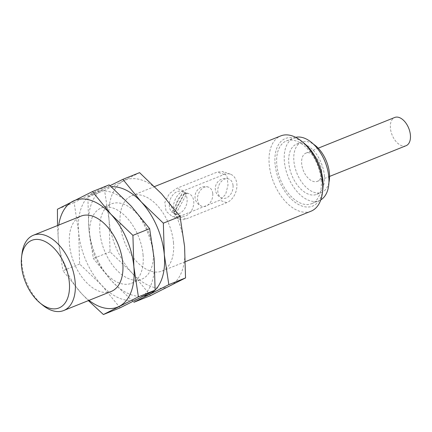 <?xml version="1.0" encoding="UTF-8"?>
<svg xmlns="http://www.w3.org/2000/svg" width="432" height="432" viewBox="0 0 432 432"><rect width="100%" height="100%" fill="white"/><g stroke="black" fill="none" stroke-linecap="round" stroke-linejoin="round"><path stroke-width="0.32" stroke-dasharray="2.16 1.62" d="M171.86 212.161L182.957 191.754A11.837 8.516 -70.9 0 0 182.077 191.371A11.837 8.516 -70.9 0 0 170.937 197.91A11.837 8.516 -70.9 0 0 171.86 212.161L174.085 212.927L185.177 192.521L182.957 191.754M184.583 246.478A57.488 33.874 68.1 0 1 169.83 286.054A57.488 33.874 68.1 0 1 132.084 272.986A57.488 33.874 68.1 0 1 109.102 220.342A57.488 33.874 68.1 0 1 123.854 180.765A57.488 33.874 68.1 0 1 161.6 193.833A57.488 33.874 68.1 0 1 184.583 246.478M150.541 295.607L132.084 272.986L110.057 251.802L109.102 220.342L104.571 190.318L139.568 172.649M173.486 242.633A40.581 23.911 68.1 0 1 161.962 271.069A40.581 23.911 68.1 0 1 124.654 242.32A40.581 23.911 68.1 0 1 131.722 195.75A40.581 23.911 68.1 0 1 173.486 242.633M406.08 145.708A15.217 8.964 68.1 0 1 392.089 134.93A15.217 8.964 68.1 0 1 394.74 117.466M321.651 170.683A15.217 8.964 68.1 0 1 317.331 181.348A15.217 8.964 68.1 0 1 303.34 170.564A15.217 8.964 68.1 0 1 305.991 153.101A15.217 8.964 68.1 0 1 321.651 170.683M328.93 182.471A27.054 15.941 68.1 0 1 321.743 192.332A27.054 15.941 68.1 0 1 296.87 173.162A27.054 15.941 68.1 0 1 301.579 142.117A27.054 15.941 68.1 0 1 313.589 144.266M324.351 175.408A27.054 15.941 68.1 0 1 316.672 194.368A27.054 15.941 68.1 0 1 291.8 175.203A27.054 15.941 68.1 0 1 296.509 144.153A27.054 15.941 68.1 0 1 324.351 175.408M320.798 199.849A33.82 19.926 68.1 0 1 319.194 200.642A33.82 19.926 68.1 0 1 288.101 176.688A33.82 19.926 68.1 0 1 293.987 137.878A33.82 19.926 68.1 0 1 295.699 137.338M321.181 180.004A33.82 19.926 68.1 0 1 311.585 203.699A33.82 19.926 68.1 0 1 280.492 179.739A33.82 19.926 68.1 0 1 286.378 140.935A33.82 19.926 68.1 0 1 321.181 180.004M322.796 189.616A36.434 21.465 68.1 0 1 294.748 202.068A36.434 21.465 68.1 0 1 275.346 153.754A36.434 21.465 68.1 0 1 304.22 143.348M310.991 211.221A40.581 23.911 68.1 0 1 273.683 182.477A40.581 23.911 68.1 0 1 280.751 135.907M179.188 216.551L219.758 200.259L225.65 194.395L228.015 185.026L227 176.261L222.907 171.585L217.242 172.071L176.672 188.363L169.312 193.72L164.84 202.36L166.066 211.194L172.373 216.643L179.188 216.551L186.122 218.954A15.217 10.946 -70.9 0 1 179.89 219.24A15.217 10.946 -70.9 0 1 173.551 205.378A15.217 10.946 -70.9 0 1 183.611 190.766L224.181 174.474A15.217 10.946 -70.9 0 1 230.418 174.188A15.217 10.946 -70.9 0 1 236.752 188.044A15.217 10.946 -70.9 0 1 226.697 202.662L186.122 218.954M104.571 190.318L87.858 197.03L88.814 228.49L93.344 258.509L111.802 281.129L133.828 302.319M110.052 185.663L87.858 197.03M110.057 251.802L93.344 258.509M131.171 206.053A57.488 33.874 68.1 0 1 154.154 258.692A57.488 33.874 68.1 0 1 139.401 298.269A57.488 33.874 68.1 0 1 101.66 285.206A57.488 33.874 68.1 0 1 78.673 232.562A57.488 33.874 68.1 0 1 93.431 192.985A57.488 33.874 68.1 0 1 131.171 206.053M120.112 307.827L101.66 285.206L79.628 264.017L78.673 232.562L74.142 202.538L109.139 184.864M143.057 254.853A40.581 23.911 68.1 0 1 131.539 283.284A40.581 23.911 68.1 0 1 94.225 254.54A40.581 23.911 68.1 0 1 101.293 207.97A40.581 23.911 68.1 0 1 143.057 254.853M153.198 250.776A40.581 23.911 68.1 0 1 141.68 279.212A40.581 23.911 68.1 0 1 104.371 250.463A40.581 23.911 68.1 0 1 111.434 203.893A40.581 23.911 68.1 0 1 153.198 250.776M143.678 296.098A57.488 33.874 68.1 0 1 111.802 281.129A57.488 33.874 68.1 0 1 88.814 228.49A57.488 33.874 68.1 0 1 103.572 188.914A57.488 33.874 68.1 0 1 111.332 186.791M79.628 264.017L62.915 270.729L81.373 293.35L88.387 300.613M74.142 202.538L57.429 209.25M57.505 225.553L58.385 240.705L62.915 270.729M42.692 305.154A40.581 23.911 68.1 0 1 22 253.616M111.251 291.433A40.581 23.911 68.1 0 1 73.942 262.683A40.581 23.911 68.1 0 1 81.005 216.113M88.987 300.375A57.488 33.874 68.1 0 1 81.373 293.35A57.488 33.874 68.1 0 1 58.385 240.705A57.488 33.874 68.1 0 1 58.741 225.056M233.042 185.512A10.147 7.295 -70.9 0 1 229.856 195.302A10.147 7.295 -70.9 0 1 222.118 198.153A10.147 7.295 -70.9 0 1 217.831 191.624A10.147 7.295 -70.9 0 1 221.017 181.829A10.147 7.295 -70.9 0 1 228.755 178.978A10.147 7.295 -70.9 0 1 233.042 185.512M212.76 193.66A10.147 7.295 -70.9 0 1 209.574 203.45A10.147 7.295 -70.9 0 1 201.83 206.302A10.147 7.295 -70.9 0 1 197.543 199.768A10.147 7.295 -70.9 0 1 200.729 189.977A10.147 7.295 -70.9 0 1 208.472 187.126A10.147 7.295 -70.9 0 1 212.76 193.66M193.741 201.296A11.837 8.516 -70.9 0 1 190.026 212.717A11.837 8.516 -70.9 0 1 180.992 216.043A11.837 8.516 -70.9 0 1 176.823 202.073A11.837 8.516 -70.9 0 1 188.741 193.676A11.837 8.516 -70.9 0 1 193.741 201.296M185.177 192.521A11.837 8.516 -70.9 0 1 186.77 193.714L175.673 214.121A11.837 8.516 -70.9 0 1 174.085 212.927M175.673 214.121L173.453 213.354A11.837 8.516 -70.9 0 0 174.334 213.737A11.837 8.516 -70.9 0 0 183.362 210.411A11.837 8.516 -70.9 0 0 187.083 198.99A11.837 8.516 -70.9 0 0 184.55 192.947L173.453 213.354M186.77 193.714L184.55 192.947M226.697 202.662L219.758 200.259M183.611 190.766L176.672 188.363M224.181 174.474L217.242 172.071M317.331 181.348L329.562 176.434M305.991 153.101L318.222 148.192M316.672 194.368L321.743 192.332M296.509 144.153L301.579 142.117M311.585 203.699L319.194 200.642M286.378 140.935L293.987 137.878M161.962 271.069L185.463 261.63M131.722 195.75L154.586 186.57M131.539 283.284L141.68 279.212M101.293 207.97L111.434 203.893M179.89 219.24L172.379 216.637M230.418 174.188L222.907 171.585M188.741 193.676L182.077 191.371M180.992 216.043L174.334 213.737M208.472 187.126A10.147 10.147 0 0 0 195.048 197.613A10.147 10.147 0 0 0 201.83 206.302M228.755 178.978A10.147 10.147 0 0 0 215.33 189.47A10.147 10.147 0 0 0 222.118 198.153"/><path stroke-width="0.65" d="M122.855 179.356L139.568 172.649L161.6 193.833L180.052 216.454L184.583 246.478L185.539 277.933L150.541 295.607L133.828 302.319L168.831 284.645L164.3 254.621L163.345 223.166L141.313 201.976L122.855 179.356L110.052 185.663M318.222 148.192L394.74 117.466A15.217 8.964 68.1 0 1 410.4 135.043A15.217 8.964 68.1 0 1 406.08 145.708L329.562 176.434M313.589 144.266A27.054 15.941 68.1 0 1 329.422 173.372A27.054 15.941 68.1 0 1 328.93 182.471M295.699 137.338A33.82 19.926 68.1 0 1 328.79 176.947A33.82 19.926 68.1 0 1 320.798 199.849M154.586 186.57L280.751 135.907A40.581 23.911 68.1 0 1 301.703 141.296L304.22 143.348A36.434 21.465 68.1 0 1 322.898 180.598A36.434 21.465 68.1 0 1 322.796 189.616L322.402 192.839A40.581 23.911 68.1 0 1 310.991 211.221L185.463 261.63M301.703 141.296A40.581 23.911 68.1 0 1 322.515 182.79A40.581 23.911 68.1 0 1 322.402 192.839M185.539 277.933L168.831 284.645M180.052 216.454L163.345 223.166M92.426 191.576L109.139 184.864L131.171 206.053L149.629 228.674L154.154 258.692L155.115 290.153L120.112 307.827L103.405 314.534L138.402 296.865L133.871 266.841L132.916 235.381L110.884 214.196L92.426 191.576L57.429 209.25L57.505 225.553M111.332 186.791A57.488 33.874 68.1 0 1 141.313 201.976A57.488 33.874 68.1 0 1 164.3 254.621A57.488 33.874 68.1 0 1 155.115 290.099M155.007 290.207A57.488 33.874 68.1 0 1 149.542 294.197A57.488 33.874 68.1 0 1 143.678 296.098M155.115 290.153L138.402 296.865M88.387 300.613L103.405 314.534M149.629 228.674L132.916 235.381M69.331 282.42A36.434 21.465 68.1 0 1 40.181 303.107A36.434 21.465 68.1 0 1 21.6 256.835A36.434 21.465 68.1 0 1 45.781 241.888A36.434 21.465 68.1 0 1 69.331 282.42M21.6 256.835L22 253.616A40.581 23.911 68.1 0 1 33.404 235.229A40.581 23.911 68.1 0 1 75.168 282.112A40.581 23.911 68.1 0 1 63.65 310.549A40.581 23.911 68.1 0 1 42.692 305.154L40.181 303.107M33.404 235.229L81.005 216.113A40.581 23.911 68.1 0 1 122.769 262.996A40.581 23.911 68.1 0 1 111.251 291.433L63.65 310.549M58.741 225.056A57.488 33.874 68.1 0 1 73.143 201.128A57.488 33.874 68.1 0 1 110.884 214.196A57.488 33.874 68.1 0 1 133.871 266.841A57.488 33.874 68.1 0 1 119.113 306.418A57.488 33.874 68.1 0 1 88.987 300.375"/></g></svg>
